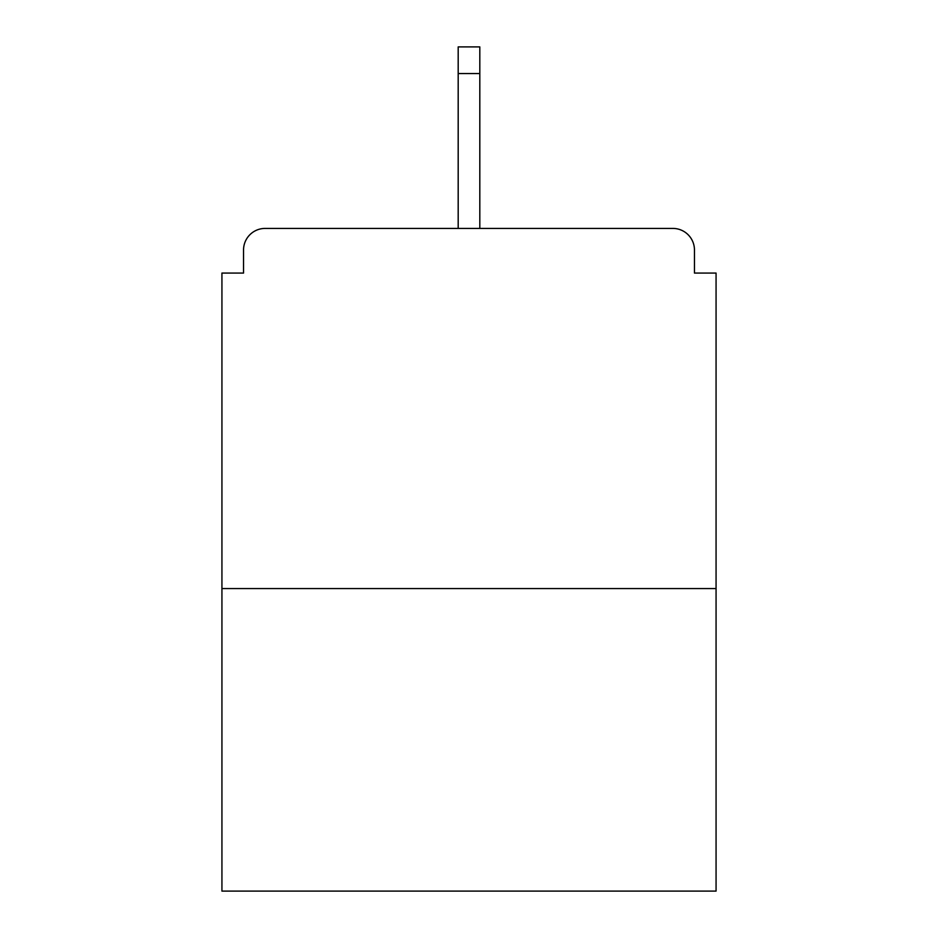 <?xml version="1.0" encoding="UTF-8"?>
<svg xmlns="http://www.w3.org/2000/svg" width="938" height="938" viewBox="0 0 938 938"><rect width="100%" height="100%" fill="white"/><g stroke="black" fill="none" stroke-linecap="round" stroke-linejoin="round"><path stroke-width="1.41" d="M694.46 273.075L694.46 250.024L694.46 273.075L716.069 273.075L716.069 891.1L221.931 891.1L221.931 273.075L243.54 273.075L243.54 250.024L243.54 273.075M716.069 588.572L221.931 588.572M694.46 250.024A21.609 21.609 0 0 0 672.851 228.415L265.149 228.415A21.609 21.609 0 0 0 243.54 250.024M672.851 228.415L581.372 228.415L672.851 228.415M356.628 228.415L265.149 228.415L356.628 228.415M479.81 73.551L458.19 73.551L458.19 46.9L479.81 46.9L479.81 228.415M458.19 73.551L458.19 228.415"/></g></svg>
